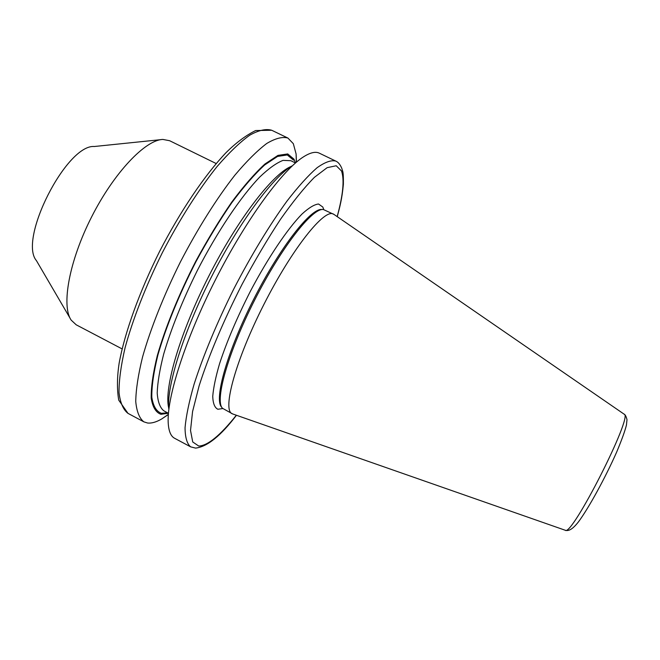 <?xml version="1.0" encoding="UTF-8"?>
<svg xmlns="http://www.w3.org/2000/svg" width="660" height="660" viewBox="0 0 660 660"><rect width="100%" height="100%" fill="white"/><g stroke="black" fill="none" stroke-linecap="round" stroke-linejoin="round"><path stroke-width="0.99" d="M160.916 139.648L94.38 146.495C66.544 144.119 18.084 239.588 36.44 260.65L70.183 318.4M216.175 163.54L169.628 140.72L162.929 139.441C145.456 139.755 114.056 172.573 91.624 216.884C69.102 261.137 61.149 305.861 71.206 320.149L76.197 324.802L122.092 348.901M296.455 162.137L296.101 153.978L293.329 143.682L287.917 138.055C282.455 136.513 275.385 138.328 266.706 143.5C257.177 150.711 246.559 161.287 234.836 175.23C216.752 198.33 197.654 228.665 180.403 261.938C163.721 295.507 150.521 328.828 142.543 357.06C138.204 374.756 135.935 389.573 135.745 401.519C136.694 411.584 139.4 418.358 143.872 421.855L147.56 423.01C151.528 423.456 156.197 422.136 161.551 419.059L168.35 414.529M295.49 162.946L293.98 159.151L287.727 153.937L277.967 155.389L264.965 163.985C254.851 173.25 243.779 185.955 231.751 202.1C219.475 219.945 207.463 239.704 195.723 261.368C178.794 294.434 165.272 327.731 157.319 355.567C153.062 372.9 151.024 387.082 151.206 398.104C152.6 407.063 155.843 412.459 160.924 414.29L168.432 413.275L163.862 410.842C160.066 407.83 157.847 401.899 157.204 393.046C157.567 382.544 159.737 369.517 163.721 353.974C171.212 328.49 182.416 300.671 197.323 270.526C217.421 231.454 240.677 196.903 259.619 177.152C268.678 168.498 276.49 162.904 283.049 160.38L290.829 160.694L295.498 162.954M291.712 166.023C272.143 178.027 238.705 223.179 211.134 277.538C183.529 331.889 166.823 385.522 168.688 408.408M190.624 446.845C187.003 443.792 185.146 437.431 185.047 427.746C186.07 416.155 189.098 401.618 194.123 384.128C203.057 356.152 216.892 322.831 233.755 289.022C251.097 255.453 269.816 224.614 287.133 200.887C298.279 186.508 308.228 175.486 316.981 167.813C324.852 162.179 331.089 159.926 335.684 161.048L319.325 153.169C315.67 151.379 310.579 152.485 304.062 156.494C283.074 169.232 246.18 219.202 215.474 279.741C184.726 340.263 166.171 399.539 168.283 424.001C168.894 431.632 171.006 436.392 174.611 438.281L190.624 446.845L195.558 448.099C207.1 446.853 220.729 435.913 236.453 415.272M334.034 214.45L323.359 209.517C312.526 207.628 281.465 247.112 254.818 299.714C228.088 352.267 214.558 400.653 222.47 408.276L232.757 413.985M333.415 214.079C324.448 208.312 292.19 248.564 263.942 304.342C235.587 360.071 222.148 409.868 232.097 413.704M322.41 209.509L322.006 209.509C311.173 207.636 280.236 246.881 253.753 299.17C227.18 351.417 213.757 399.556 221.661 407.195L221.909 407.517M127.999 413.374L118.734 400.141C116.902 389.359 117.043 377.025 119.155 363.124C124.666 332.846 139.334 291.885 159.695 251.237C180.51 210.82 204.913 174.85 226.083 152.608C236.049 142.733 245.908 135.382 255.651 130.548L271.697 130.251C265.947 128.56 258.596 130.226 249.645 135.25C239.861 142.304 229.012 152.724 217.09 166.526C198.759 189.42 179.528 219.574 162.31 252.755C145.687 286.242 132.701 319.564 125.045 347.878C120.937 365.64 118.932 380.556 119.014 392.617C120.244 402.806 123.238 409.728 127.999 413.374L143.872 421.855M293.486 160.1L287.273 154.951L277.571 156.42L264.668 164.967C254.628 174.174 243.647 186.788 231.718 202.81C219.541 220.506 207.636 240.1 196.004 261.575C179.206 294.368 165.808 327.376 157.905 354.989C153.681 372.19 151.643 386.265 151.808 397.213C153.186 406.114 156.395 411.485 161.428 413.325L167.516 412.78M290.977 166.493C272.572 174.141 237.484 219.582 208.717 276.317C179.899 333.019 163.936 388.162 168.63 407.542M337.153 216.604C343.076 195.005 344.536 179.809 341.534 171.014L336.229 165.751L327.129 167.673L314.416 177.325C304.293 187.597 292.974 201.605 280.475 219.351C267.597 238.936 254.818 260.543 242.137 284.188C223.724 320.207 208.552 356.185 199.114 385.869L192.571 411.551L190.517 430.46L192.737 441.977L198.751 446.053C207.718 445.731 220.25 435.452 236.338 415.231M323.746 209.566L322.822 207.05L318.533 204.006C314.341 204.468 308.863 207.776 302.099 213.947C287.669 228.591 268.207 257.408 250.478 291.085C237.204 317.204 226.924 341.302 219.656 363.396C215.737 376.761 213.427 387.758 212.743 396.379C212.99 403.433 214.69 407.723 217.858 409.258L222.742 408.565M624.121 414.175L624.187 414.216C633.485 415.453 571.766 537.042 565.29 530.269L565.207 530.244M271.697 130.251L287.917 138.055M335.684 161.048C338.068 161.964 340.114 164.414 341.83 168.399C342.548 171.955 343.522 169.686 343.382 184.231C342.02 199.229 339.71 207.273 337.252 216.67M232.526 413.894L565.29 530.269C568.342 531.16 572.055 530.029 578.564 521.746C589.132 507.367 605.484 477.394 616.704 451.984C621.736 439.939 624.979 430.972 626.439 425.065L627 419.694C626.266 416.641 625.325 414.818 624.187 414.216L333.828 214.31M296.34 162.236L296.101 153.978M168.358 414.381L161.551 419.059"/></g></svg>
